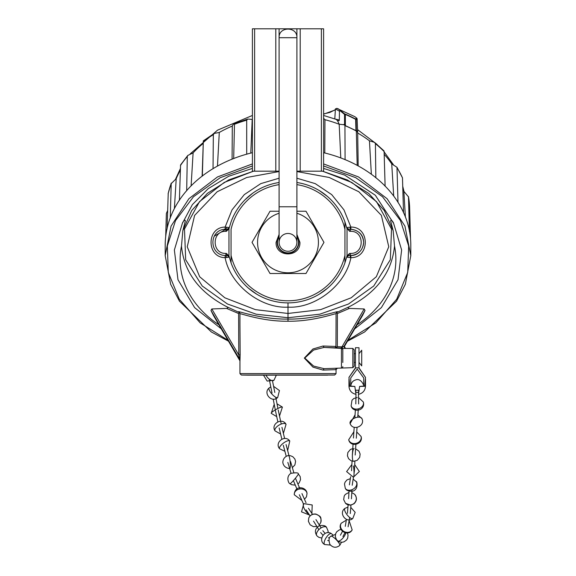 <?xml version="1.0" encoding="UTF-8"?>
<svg xmlns="http://www.w3.org/2000/svg" width="576" height="576" viewBox="0 0 576 576"><rect width="100%" height="100%" fill="white"/><g stroke="black" fill="none" stroke-linecap="round" stroke-linejoin="round"><path stroke-width="0.86" d="M359.006 362.412L361.714 365.882L361.714 350.222L359.006 353.693M277.92 408.456L275.753 397.274M275.299 409.896L273.211 399.154M281.239 424.051L278.201 409.932M277.841 421.805L275.414 410.515M355.45 350.222L355.45 365.882M296.899 234.432L299.923 242.366C300.593 257.746 275.407 257.753 276.077 242.366L279.101 234.432M296.899 213.264A30.434 30.434 0 0 1 288 272.801A30.434 30.434 0 0 1 279.101 213.264M296.899 211.226L305.978 211.226L323.964 242.366L305.978 273.514L270.022 273.514L252.036 242.366L270.022 211.226L279.101 211.226M288 251.266A8.899 8.899 0 0 1 279.101 242.366A8.899 8.899 0 0 1 288 233.467A8.899 8.899 0 0 1 296.899 242.366A8.899 8.899 0 0 1 288 251.266A8.899 8.899 0 0 1 279.101 242.366A8.899 8.899 0 0 0 288 251.266A8.899 8.899 0 0 0 296.899 242.366L296.899 206.777L279.101 206.777L279.101 242.366M296.899 236.794A10.498 10.498 0 0 1 288 252.871A10.498 10.498 0 0 1 279.101 236.794M279.101 236.153A10.858 10.858 0 0 0 288 253.224A10.858 10.858 0 0 0 296.899 236.153M274.817 392.465L272.448 380.65M272.023 393.026L269.244 379.174M293.774 472.457L290.578 461.621M291.038 473.263L287.834 462.406M321.372 171.18L323.597 171.18L323.597 28.8L321.372 28.8L321.372 171.18L300.197 171.18L300.197 28.8L321.372 28.8M254.628 28.8L252.403 28.8L252.403 171.18L254.628 171.18L254.628 28.8L296.899 28.8L296.899 171.18L300.197 171.18M254.628 171.18L279.101 171.18L279.101 28.8M296.899 28.8L300.197 28.8M288.979 455.602L286.056 444.55M286.229 456.329L283.298 445.262M352.829 348.437L352.829 367.668L354.204 366.242L354.204 349.855L352.829 348.437L342.389 348.444L342.814 349.459L342.814 359.705M296.899 182.513A60.509 60.509 0 0 1 344.952 221.918L344.952 229.385L344.952 221.918L346.824 228.168L346.68 227.585L350.014 227.167L350.467 229.198C358.927 230.278 363.319 234.662 363.636 242.366C362.909 250.193 358.646 254.578 350.849 255.535L348.746 255.542L349.632 253.404L347.047 255.938L344.952 262.814L344.952 229.385A58.414 58.414 0 0 0 296.899 184.637M339.271 124.272L337.55 120.758L336.226 119.412L323.597 115.452M335.513 346.457L335.556 347.832M335.758 368.266L336.053 369.626L323.078 370.094L312.934 367.114L304.33 358.085L312.905 349.006L323.078 346.01L335.952 346.471L336.053 323.633M239.983 313.812C238.385 312.48 261.605 321.595 288 321.235C314.395 321.602 337.615 312.473 336.017 313.812M323.597 163.93L358.495 176.933L387.079 198.691L404.942 226.138L410.803 255.614L410.803 245.304A122.803 96.768 180 0 0 323.597 152.69M410.803 255.614L405.338 284.306L396.511 301.234L364.644 331.956L347.436 341.23M350.014 227.167L350.878 227.066L350.849 229.205C358.654 230.162 362.916 234.547 363.636 242.366C363.586 248.054 358.97 255.809 350.467 255.542L350.503 253.404C364.745 254.016 364.73 230.71 350.503 231.336L350.467 229.198L348.746 229.198L346.752 227.873M357.192 165.47L356.321 130.838C356.515 130.032 356.976 130.759 357.696 133.027L358.186 165.902M371.362 174.247L369.439 140.803L374.652 142.423L375.401 143.654L375.847 177.811M393.703 196.049L391.73 163.915L396.979 167.306L398.009 202.507M405.382 216.871L403.862 191.318L408.485 196.877L409.406 231.394M342.814 360.353L342.814 360.77M342.814 361.541L342.814 353.599M279.101 184.637A58.414 58.414 0 0 0 231.048 229.385L231.048 262.814L228.953 255.938L226.368 253.404L227.254 255.542L225.886 255.542C208.598 255.535 208.598 229.198 225.886 229.198L227.254 229.198L226.368 231.336L228.953 228.794L231.048 221.918A60.509 60.509 0 0 1 279.101 182.513M339.804 110.498L339.458 111.204L335.419 108.914L336.773 108.367L338.134 108.734L345.348 114.458L344.542 114.394L339.804 110.498L340.582 110.426M357.574 129.838L357.12 118.721L356.105 119.866L356.378 130.406L355.946 130.622L355.637 119.038L356.609 118.03L354.83 116.662L336.773 108.367M335.419 108.914L334.793 118.973M323.597 114.185L335.275 109.937M356.609 118.03L357.12 118.721L356.609 118.03M355.946 130.622L345.19 125.546L344.563 124.798L344.542 114.394M356.119 119.722L355.637 119.038A121.248 95.544 180 0 0 345.24 114.106L344.462 114.206M339.458 111.204L339.3 120.01L335.21 119.038M337.55 120.758L339.214 120.658L339.3 120.01M344.563 124.798L339.178 124.25A117.742 92.779 180 0 0 324.943 119.7M357.61 132.97L357.689 130.385M356.321 130.838L356.378 130.406M346.824 228.168L349.632 231.336L348.746 229.198M225.85 231.336C211.608 230.717 211.622 254.023 225.85 253.404L225.886 255.542L227.254 255.542L229.32 257.155L226.678 257.486L225.886 255.542L225.194 255.521L225.122 257.652C206.381 257.58 206.366 227.167 225.122 227.081L226.678 227.246L225.886 229.198L225.85 231.336L226.368 231.336M374.652 142.423L384.026 150.926L384.098 151.546A121.694 95.897 180 0 0 375.401 143.654M385.114 186.228L384.098 151.546M396.979 167.306L402.473 177.826A121.694 95.897 180 0 0 397.289 168.199M403.531 212.767L402.473 177.826M408.456 196.625L408.485 196.877A121.694 95.897 180 0 1 409.637 207.295L408.456 196.625M409.63 207.252L410.537 238.903M356.321 131.026A121.694 95.897 180 0 0 344.952 125.633L343.901 124.423M324.792 152.978L324.958 119.714L323.597 118.282M340.776 157.925L339.178 124.25M344.952 125.633L345.082 159.725M167.623 210.521L166.363 213.473L165.701 236.578M168.228 193.399L167.076 228.974M180.31 170.294A117.742 92.779 180 0 0 176.206 178.69L171.108 183.708A121.694 95.897 180 0 0 168.113 193.896M168.149 193.615L171.223 183.146L170.266 218.117M176.213 178.69L174.384 208.577M202.968 143.618A117.742 92.779 180 0 0 193.09 152.892L187.798 155.455L180.562 164.923L179.395 200.326M187.798 155.455L187.294 156.55A121.694 95.897 180 0 0 180.454 165.506M186.689 190.778L187.294 156.55M193.104 152.892L191.11 185.846M202.133 176.126L203.314 141.516L202.349 176.083M203.292 140.89L203.314 141.516A121.694 95.897 180 0 1 213.336 134.662L214.25 133.402L203.292 140.89M232.301 126.05A117.742 92.779 180 0 0 219.262 132.466L214.25 133.402M213.026 168.775L213.336 134.662M219.283 132.473L217.476 166.082M232.092 159.149L232.294 126.072C233.489 123.761 234.209 123.156 234.468 124.265L233.69 158.616M234.086 123.631L234.468 124.265A121.694 95.897 180 0 1 246.686 120.182L247.781 119.052L234.086 123.631M252.403 119.354A117.742 92.779 180 0 0 252.166 119.419L247.781 119.052M246.708 154.267L246.686 120.182M252.194 119.426L250.798 153.086M226.678 227.246L229.32 227.585L227.254 229.198M229.32 227.599L229.176 228.168M346.831 227.995L346.68 227.606L346.831 227.995M348.746 255.542L350.467 255.542L350.014 257.573L346.68 257.155L348.746 255.542M346.68 257.155L346.824 256.572M344.952 255.355L344.952 262.814A60.509 60.509 0 0 1 231.048 262.814L231.048 255.355A58.414 58.414 0 0 0 344.952 255.355M229.306 257.09L228.643 256.054L229.306 257.09M226.678 257.486L225.122 257.652C230.119 284.695 260.554 308.642 288 307.152L288 313.452L320.63 309.643L351.238 297.756L376.351 276.71L388.771 246.758L381.37 215.366L358.798 191.729L329.206 177.473L296.899 171.547M214.265 236.182L225.886 229.198M225.194 229.219L225.122 227.081L232.034 209.866L244.296 194.616L260.748 183.636L279.101 178.207M323.078 370.094L324.065 368.676L313.61 366.07L304.762 358.049L313.603 350.042L324.065 347.429L342.389 348.444L342.446 347.018L344.16 346.054L344.095 346.939L362.585 315.382M344.045 347.047L362.671 315.252M342.814 362.498L342.814 349.459A1.426 1.426 0 0 0 341.438 348.041L342.814 349.459M324.065 368.676L341.438 368.064A1.426 1.426 0 0 0 342.814 366.646M342.346 367.704L341.921 367.963M334.627 347.796L337.32 347.897L336.427 347.494L337.32 346.687L337.392 313.531L336.312 312.696L349.265 306.713C347.774 307.534 347.832 308.095 349.445 308.405L364.183 308.959L365.018 310.471L344.16 346.054L345.341 348.178L344.038 347.09M341.69 348.07L341.942 346.896L342.446 347.018M319.356 190.613L327.29 196.351M245.11 199.685L252.554 193.327M350.849 229.205L350.467 229.198M350.849 255.535L350.878 257.666L350.014 257.573M256.644 294.12L248.702 288.382M327.29 288.389L319.356 294.12M228.564 341.23L211.349 331.963L179.489 301.226L170.662 284.292L165.197 255.614L171.058 226.138L188.921 198.691L217.505 176.933L252.403 163.93M252.403 165.967L220.248 177.689L193.486 196.747L175.536 220.558L167.335 245.959L168.286 272.419L179.294 299.225L200.153 322.87L228.031 340.322M239.947 324.835L240.149 354.73L238.781 354.953L211.817 308.959L210.982 310.471L213.415 315.382M240.149 354.73L239.976 361.066L239.825 359.669L210.982 310.471M349.265 306.713C376.913 292.313 391.997 272.081 394.517 246.024L393.163 230.681L384.329 210.593L368.791 193.507L347.422 179.993L322.538 171.18L351.835 182.47L376.517 201.665L391.514 229.054L390.334 259.747L373.723 286.034L348.458 304.042L319.817 314.201L288 317.729L256.248 314.215L227.484 304.013L202.248 286.013L185.674 259.769L184.493 229.039L199.534 201.607L224.258 182.419L253.476 171.18L228.686 179.935L207.396 193.349L191.729 210.506L182.844 230.666L181.483 246.024C183.989 272.052 199.073 292.284 226.742 306.713L239.688 312.696L238.608 313.531L238.781 354.953L239.976 361.066M288 302.882L288 307.152C315.454 308.642 345.874 284.695 350.878 257.666C370.058 257.983 370.08 226.75 350.878 227.066L343.958 209.851L331.697 194.609L315.245 183.629L296.899 178.214M252.403 152.69A122.803 96.768 180 0 0 165.197 245.304L165.197 255.614M239.947 325.656L239.947 313.74L239.321 312.264M364.183 308.959L341.942 346.896L341.438 346.831L341.438 348.041L324.065 347.429L323.078 346.01M347.969 340.322L375.854 322.87L396.706 299.218L407.714 272.419L408.665 245.952L400.464 220.558L382.514 196.74L355.752 177.689L323.597 165.967M252.403 168.408L228.73 176.242L208.26 188.633L192.384 204.602L182.376 223.358L174.362 250.006L177.984 279.734L194.623 307.62L221.306 328.86M211.817 308.959L226.555 308.405L238.608 313.531M241.344 375.034L334.656 375.034L248.393 375.156L241.344 375.034L239.947 373.608L336.053 373.608L336.053 369.626L337.428 368.208M335.952 346.471L336.427 347.494M365.018 310.471L362.743 315.115M354.694 328.86L381.377 307.627L398.016 279.734L401.638 250.006L393.624 223.358L375.35 195.257L344.664 175.082L323.597 168.422M182.844 230.666L184.846 222.754C186.451 217.987 183.139 220.853 182.376 223.358M181.483 246.024A107.878 85.01 180 0 0 218.923 324.785M226.742 306.713C228.233 307.534 228.168 308.095 226.555 308.405M238.594 311.81C236.887 310.471 260.806 319.45 288 319.097C315.194 319.442 339.113 310.471 337.406 311.81M288 321.235L288 313.452L255.463 309.665L224.806 297.785L199.678 276.761L187.236 246.816L194.602 215.431L217.13 191.779L246.715 177.494L279.101 171.547M394.517 246.024A107.878 85.01 0 0 1 357.077 324.785M393.163 230.681L391.176 222.84C389.527 218.138 392.803 220.694 393.624 223.358M355.802 403.934L355.982 394.322L354.823 386.46L349.754 386.287L350.734 386.287L350.734 377.978L357.228 369.086L363.722 377.978L363.722 386.287L365.501 386.15L365.501 379.166M348.955 379.166L348.955 386.15L349.754 386.287L348.955 377.395L355.45 367.877L359.006 367.877L365.501 377.395L364.702 386.287L359.633 386.46L358.474 394.322L358.654 403.934M358.733 392.465A6.494 6.494 0 0 1 358.654 392.486L359.633 386.388L363.636 386.107C364.853 387.576 361.498 377.395 355.536 379.973C352.886 380.743 351.324 382.622 350.842 385.618L350.82 386.201A6.408 4.082 179.6 0 1 350.82 386.093L354.823 386.46M354.823 386.388L355.982 394.322M355.723 392.472L355.723 392.465A6.494 6.494 0 0 0 355.802 392.486L355.802 390.139M358.654 390.125L358.474 394.322M355.45 368.222L348.955 377.395M365.501 377.395L359.006 368.222M359.006 367.877L359.006 347.731L355.45 347.731L355.45 367.877M299.995 488.959L295.488 478.296M297.266 489.809L293.371 480.607M284.609 438.487L281.938 427.298M281.837 439.15L279.158 427.946M350.338 478.663L346.975 479.916L345.053 482.227L344.484 483.998L345.269 488.282A6.408 4.716 -30.3 0 0 345.686 488.858A6.408 4.716 149.7 0 0 353.585 488.873A6.408 4.716 149.7 0 0 356.335 481.824L353.153 479.095M355.918 481.255A6.408 4.716 149.7 0 1 356.335 481.824C356.702 480.29 359.1 489.629 352.462 491.242C345.348 491.422 345.571 488.066 345.269 488.282M359.107 390.046A6.408 4.082 179.6 0 1 355.356 390.06M321.732 538.027L318.78 537.307L316.908 535.838A6.408 3.377 138.8 0 1 318.514 530.05A6.408 3.377 138.8 0 1 325.159 526.723A6.408 3.377 -41.2 0 1 326.549 527.4L328.111 531.058L328.046 532.692M290.023 483.725A6.408 0.554 -49.6 0 0 290.318 483.624A6.408 0.554 130.4 0 0 295.193 478.498A6.408 0.554 130.4 0 0 298.332 473.969C298.57 472.702 296.086 472.5 290.873 473.357C285.451 476.834 288.821 483.941 290.023 483.725L291.521 484.682L295.294 485.158M350.77 507.334L355.169 512.338L352.778 518.515A6.408 2.232 52.3 0 1 345.665 512.647A6.408 2.232 -127.7 0 1 344.938 508.378L347.933 507.103M345.859 532.922A6.408 2.347 127.5 0 1 342.079 538.963A6.408 2.347 127.5 0 1 337.774 540.95L336.406 539.503L335.311 536.551L335.671 533.635L336.758 531.77L339.286 529.92L340.985 529.495M330.401 545.062L324.655 544.536A6.408 2.362 122 0 1 327.859 535.457A6.408 2.362 -58 0 1 331.445 533.664L332.892 534.895M286.056 424.339A6.408 2.93 -30.7 0 0 282.002 423.799A6.408 2.93 -30.7 0 0 276.487 427.082A6.408 2.93 149.3 0 0 275.04 430.884C270.439 424.051 282.182 417.002 286.056 424.339L283.385 433.361M288.684 455.638A6.408 0.958 84.6 0 1 290.182 462.175A6.408 0.958 84.6 0 1 289.807 468.382C291.578 468.626 283.99 469.282 282.823 462.557C282.946 455.702 290.102 455.134 288.605 455.623L290.383 455.702L292.831 456.718L294.876 459.029L295.589 461.448L294.883 464.962L292.334 467.59M296.899 37.699L279.101 37.699C278.525 26.23 297.475 26.23 296.899 37.699M269.15 387.972A6.408 2.002 -131.8 0 0 272.261 394.438A6.408 2.002 48.2 0 0 277.69 397.526C271.822 403.344 262.714 393.149 269.15 387.972L270.799 386.899M277.02 403.812L282.398 407.088A6.408 1.037 -29.2 0 0 273.773 410.861A6.408 1.037 150.8 0 0 271.217 413.345L274.219 404.352M353.347 465.955A6.408 0.986 86.6 0 1 354.046 473.004A6.408 0.986 86.6 0 1 353.369 477.209L346.622 471.586L351.871 464.501M275.803 28.8L275.803 171.18M356.731 431.964L361.08 436.464A6.408 5.429 -14.8 0 1 354.6 443.592A6.408 5.429 165.2 0 1 348.689 439.74L353.887 431.77M294.271 494.748A6.408 5.249 -5.3 0 1 295.798 490.889A6.408 5.249 174.7 0 1 302.645 489.11A6.408 5.249 174.7 0 1 307.03 493.574C306.756 486.785 294.566 484.531 294.271 494.748L301.889 500.45M403.87 191.318A117.742 92.779 180 0 0 402.746 187.013M391.738 163.915A117.742 92.779 180 0 0 384.178 154.282M369.454 140.803A117.742 92.779 180 0 0 357.689 133.013M356.105 119.866L355.658 119.347A121.37 95.645 180 0 0 345.348 114.458L345.377 125.611M349.632 231.336L350.503 231.336M350.503 253.404L349.632 253.404M347.047 228.794L347.047 255.938M226.368 253.404L225.85 253.404M228.953 255.938L228.953 228.794M352.829 367.668L341.438 368.064L341.438 348.041M213.257 315.115L239.789 360.36M341.438 346.831L337.32 346.687M337.392 313.531L349.445 308.405M335.426 534.456L330.797 536.242A6.408 1.526 46.1 0 1 335.333 538.812A6.408 1.526 46.1 0 1 339.732 544.572A6.408 1.526 -133.9 0 1 339.689 545.472L341.489 542.268M345.535 503.316A6.408 6.178 134.4 0 0 353.03 504.151A6.408 6.178 -45.6 0 0 354.506 494.172C357.185 497.549 357.026 500.746 354.024 503.748L350.51 505.13L345.535 503.316L343.678 499.622L344.203 496.066L345.283 494.431L348.955 492.422M357.898 415.001L361.944 418.637A6.408 3.37 -22.9 0 0 358.164 417.168A6.408 3.37 157.1 0 0 352.08 419.594A6.408 3.37 157.1 0 0 350.143 423.626L355.054 414.799M349.114 520.639L352.159 529.906A6.408 5.594 31.4 0 1 347.393 532.397A6.408 5.594 -148.6 0 1 341.561 529.25A6.408 5.594 -148.6 0 1 341.215 523.238L346.298 520.178M308.743 518.098A6.408 6.199 20.7 0 1 320.422 517.666A6.408 6.199 -159.3 0 1 320.731 522.634C321.775 515.606 319.673 516.391 316.03 514.094C312.624 513.648 310.198 514.987 308.743 518.098L308.405 521.338L310.147 524.837L313.445 526.644L316.822 526.428M287.647 450.569L289.778 441.022A6.408 2.174 142.8 0 0 284.422 442.411A6.408 2.174 -37.2 0 0 279.569 448.762L284.897 451.296M309.521 515.038L301.522 511.877L303.811 503.647A6.408 2.448 -122.6 0 0 303.415 506.362A6.408 2.448 57.4 0 0 309.01 514.274M354.118 448.531A6.408 1.368 -87 0 0 352.505 453.535A6.408 1.368 -87 0 0 352.915 460.75A6.408 1.368 93 0 0 353.441 461.326L350.928 460.67L348.566 458.654L347.429 455.789L347.846 452.513L350.402 449.482L352.764 448.603M363.341 402.005A6.408 5.033 162.5 0 1 358.884 408.694A6.408 5.033 -17.5 0 1 351.115 405.857C352.937 413.266 365.702 410.789 363.341 402.005L358.654 397.685M265.961 375.156A6.408 3.254 -129.4 0 0 269.914 379.649A6.408 3.254 50.6 0 0 273.989 380.246L267.149 381.074L263.513 375.156M358.754 392.371L355.702 392.371M316.908 535.838C314.345 531.785 315.122 528.408 319.248 525.715C323.201 525.089 325.634 525.65 326.549 527.4M355.961 443.426L355.198 455.026M353.102 443.484L352.354 454.838M355.378 353.693L354.204 353.693M355.378 362.412L354.204 362.412M335.873 538.567L335.434 538.906M306.029 502.754L301.954 493.589M303.473 504.014L299.347 494.741M354.391 471.031L354.046 473.306M353.448 477.18L352.21 485.273M350.633 476.77L349.394 484.841M321.091 527.904L315.95 519.617M318.852 529.69L313.531 521.122M349.639 517.45L348.091 526.802M346.435 519.379L345.276 526.342M297.922 484.049L299.167 482.861L300.535 479.642L300.168 476.575L298.332 473.969M352.778 518.515C346.5 523.908 338.148 513.058 344.938 508.378M312.559 514.476L308.455 508.255M310.126 515.966L306.079 509.825M347.378 532.937L348.048 535.183L347.688 538.099L346.601 539.964L344.066 541.814L342.252 542.246L339.473 541.879L337.774 540.95M357.041 427.464L356.306 438.199M354.197 427.27L353.462 438.005M329.515 537.991L328.392 537.718M328.838 540.756L327.715 540.482M324.655 544.536C317.412 540.511 324.713 528.919 331.445 533.664M280.613 434.016L275.04 430.884M296.899 206.777L296.899 171.18M279.101 206.777L279.101 171.18M358.315 408.859L357.739 417.211M355.45 409.054L354.838 417.982M273.586 386.345L279.439 390.557L277.69 397.526M351.965 489.715L351.446 498.823M349.078 490.255L348.602 498.665M282.398 407.088L279.511 416.023M276.732 416.621L271.217 413.345M354.715 464.645L359.352 471.521L353.369 477.209M350.964 504.929L350.28 513.562M348.113 504.806L347.443 513.331M361.08 436.464C363.528 444.398 350.417 447.811 348.689 439.74M304.488 499.291L306.482 496.814L307.03 493.574M248.393 375.156L327.607 375.156M336.053 325.67L336.053 313.747L336.679 312.264M323.597 113.954L329.911 112.421L335.29 109.692M356.832 118.202L354.83 116.662M252.403 115.452L217.541 130.162L190.253 153.814M180.353 168.653L175.644 178.992M403.992 191.405L402.725 186.228M393.314 164.556L384.106 151.855M377.021 144.389L357.552 129.607M213.329 315.252L239.962 360.857M336.053 373.608L334.656 375.034M239.947 373.608L239.947 360.713M348.955 386.15L348.955 386.15C349.272 390.535 351.569 393.257 355.838 394.308M365.501 386.15L365.501 386.15C365.184 390.535 362.887 393.257 358.618 394.308M325.109 533.412L322.812 530.698M322.934 535.248L320.638 532.541M330.797 536.242C328.831 537.422 328.536 540.151 329.918 544.421C332.928 547.783 336.19 548.136 339.689 545.472M351.799 492.588L354.506 494.172M361.944 418.637C365.558 426.11 352.908 431.374 350.143 423.626M352.159 529.906C348.307 537.142 336.593 530.201 341.215 523.238M319.241 524.923L320.731 522.634M289.778 441.022C285.142 434.189 274.234 442.44 279.569 448.762M303.811 503.647L312.214 504.972L311.897 513.475M355.608 448.79L358.992 451.202L360.13 454.068L359.712 457.344L357.156 460.375L353.441 461.326M357.228 397.526L353.822 398.506L351.994 400.241L351.115 405.857M276.329 375.156L273.989 380.246M344.974 532.75L342.929 536.544M342.468 531.396L340.423 535.19M354.888 461.239L354.406 470.887M352.044 461.095L351.562 470.743"/></g></svg>
